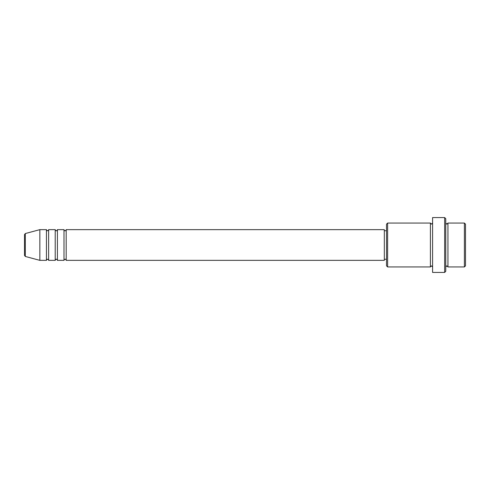 <?xml version="1.0" encoding="UTF-8"?>
<svg xmlns="http://www.w3.org/2000/svg" width="490" height="490" viewBox="0 0 490 490"><rect width="100%" height="100%" fill="white"/><g stroke="black" fill="none" stroke-linecap="round" stroke-linejoin="round"><path stroke-width="0.37" stroke-dasharray="2.45 1.84" d="M24.5 234.6L24.5 255.4M66.187 260.355L66.187 229.645M63.994 260.355L63.994 229.645M57.41 260.355L57.41 229.645M55.217 260.355L55.217 229.645M48.633 260.355L48.633 229.645M46.44 260.355L46.44 229.645M465.5 265.843L465.5 224.157M464.404 223.06L464.404 266.94M386.512 224.157L386.512 265.843M387.615 266.94L387.615 223.06M445.753 271.331L445.753 218.669M444.657 217.572L444.657 272.428M447.946 266.94L447.946 223.06M430.398 266.94L430.398 223.06M432.59 272.428L432.59 217.572M384.319 260.355L384.319 229.645M39.855 260.355L39.855 229.645M445.753 245L445.753 266.94L445.753 245M432.59 245L432.59 266.94L432.59 245M386.512 245L386.512 230.741L386.512 245M25.315 256.46L25.315 233.54"/><path stroke-width="0.73" d="M24.5 255.4L24.5 234.6L25.315 233.54L25.315 256.46L24.5 255.4M66.187 229.645L66.187 260.355L384.319 260.355L384.319 229.645L66.187 229.645C65.721 230.594 65.36 230.962 65.09 230.741C64.821 230.962 64.453 230.594 63.994 229.645L63.994 260.355L57.41 260.355L57.41 229.645L63.994 229.645M55.217 229.645L55.217 260.355L48.633 260.355L48.633 229.645L55.217 229.645C55.676 230.594 56.044 230.962 56.313 230.741C56.583 230.962 56.95 230.594 57.41 229.645M46.44 229.645L46.44 260.355L39.855 260.355L39.855 229.645L46.44 229.645C46.905 230.594 47.267 230.962 47.536 230.741C48.479 230.3 48.841 229.933 48.633 229.645M464.404 223.06L465.5 224.157L465.5 265.843L464.404 266.94L464.404 223.06L447.946 223.06L447.946 266.94L464.404 266.94M387.615 266.94L386.512 265.843L386.512 224.157L387.615 223.06L387.615 266.94L430.398 266.94L430.398 223.06L431.494 224.157L432.59 223.06M444.657 217.572L445.753 218.669L445.753 271.331L444.657 272.428L444.657 217.572L432.59 217.572L432.59 272.428L444.657 272.428M445.753 223.06L446.849 224.157L447.946 223.06M384.319 259.259L386.512 259.259M25.315 256.46L39.855 260.355M25.315 233.54L39.855 229.645M387.615 223.06L430.398 223.06M384.319 230.741L386.512 230.741M430.398 266.94L431.494 265.843L432.59 266.94M447.946 266.94L446.849 265.843L445.753 266.94M48.633 260.355C48.841 260.068 48.479 259.7 47.536 259.259C47.267 259.039 46.905 259.406 46.44 260.355M57.41 260.355C56.95 259.406 56.583 259.039 56.313 259.259C56.044 259.039 55.676 259.406 55.217 260.355M66.187 260.355C65.721 259.406 65.36 259.039 65.09 259.259C64.821 259.039 64.453 259.406 63.994 260.355"/></g></svg>
